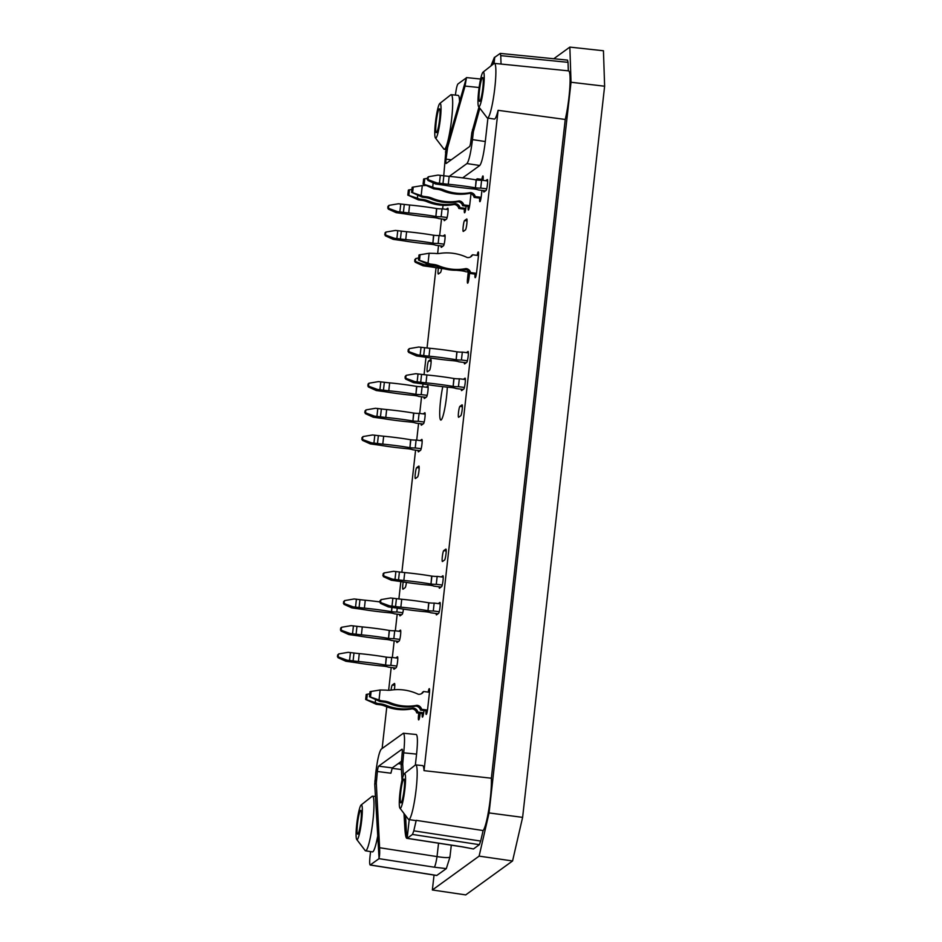 <?xml version="1.0" encoding="UTF-8"?>
<svg xmlns="http://www.w3.org/2000/svg" width="942" height="942" viewBox="0 0 942 942"><rect width="100%" height="100%" fill="white"/><g stroke="black" fill="none" stroke-linecap="round" stroke-linejoin="round"><path stroke-width="1.41" d="M485.719 180.699L487.273 179.581A5.511 0.695 97.3 0 1 487.367 179.545A5.511 0.695 97.3 0 1 487.403 184.773A5.511 0.695 97.3 0 1 486.06 190.449L483.952 191.968A5.511 0.695 97.3 0 1 483.87 192.003A5.511 0.695 97.3 0 1 483.576 190.602M466.443 352.626L467.997 351.496A5.511 0.695 97.3 0 1 468.08 351.472A5.511 0.695 97.3 0 1 468.115 356.7A5.511 0.695 97.3 0 1 466.773 362.364L464.665 363.895A5.511 0.695 97.3 0 1 464.583 363.918A5.511 0.695 97.3 0 1 464.3 362.517M459.908 406.379L462.004 404.86A5.511 0.695 97.3 0 1 462.098 404.825A5.511 0.695 97.3 0 1 462.133 410.053A5.511 0.695 97.3 0 1 460.791 415.728L458.683 417.247A5.511 0.695 97.3 0 1 458.601 417.271A5.511 0.695 97.3 0 1 458.554 412.043A5.511 0.695 97.3 0 1 459.908 406.379L462.381 406.697M441.28 576.916L442.834 575.786A5.511 0.695 97.3 0 1 442.917 575.762A5.511 0.695 97.3 0 1 442.964 580.99A5.511 0.695 97.3 0 1 441.61 586.654L439.514 588.185A5.511 0.695 97.3 0 1 439.419 588.208A5.511 0.695 97.3 0 1 439.137 586.807M443.164 236.03L444.718 234.911A5.511 0.695 97.3 0 1 444.801 234.888A5.511 0.695 97.3 0 1 444.848 240.104A5.511 0.695 97.3 0 1 443.505 245.78L441.398 247.299A5.511 0.695 97.3 0 1 441.303 247.334A5.511 0.695 97.3 0 1 441.021 245.933M446.155 209.36L447.709 208.229A5.511 0.695 97.3 0 1 447.803 208.206A5.511 0.695 97.3 0 1 447.839 213.434A5.511 0.695 97.3 0 1 446.496 219.097L444.388 220.628A5.511 0.695 97.3 0 1 444.306 220.652A5.511 0.695 97.3 0 1 444.012 219.25M441.61 268.505A5.511 0.695 97.3 0 1 440.503 272.462L438.407 273.981A5.511 0.695 97.3 0 1 438.313 274.004A5.511 0.695 97.3 0 1 438.371 268.034M428.645 360.927L430.753 359.408A5.511 0.695 97.3 0 1 430.847 359.373A5.511 0.695 97.3 0 1 430.883 364.601A5.511 0.695 97.3 0 1 429.54 370.277L427.433 371.796A5.511 0.695 97.3 0 1 427.338 371.819A5.511 0.695 97.3 0 1 427.303 366.603A5.511 0.695 97.3 0 1 428.645 360.927L431.13 361.245M426.208 387.209L427.762 386.079A5.511 0.695 97.3 0 1 427.845 386.055A5.511 0.695 97.3 0 1 427.892 391.283A5.511 0.695 97.3 0 1 426.538 396.947L424.442 398.478A5.511 0.695 97.3 0 1 424.347 398.501A5.511 0.695 97.3 0 1 424.065 397.1M423.217 413.879L424.771 412.761A5.511 0.695 97.3 0 1 424.854 412.726A5.511 0.695 97.3 0 1 424.889 417.954A5.511 0.695 97.3 0 1 423.547 423.629L421.451 425.148A5.511 0.695 97.3 0 1 421.357 425.183A5.511 0.695 97.3 0 1 421.074 423.782M420.226 440.562L421.78 439.431A5.511 0.695 97.3 0 1 421.863 439.408A5.511 0.695 97.3 0 1 421.898 444.636A5.511 0.695 97.3 0 1 420.556 450.3L418.46 451.83A5.511 0.695 97.3 0 1 418.366 451.854A5.511 0.695 97.3 0 1 418.083 450.453M416.682 467.632L418.79 466.113A5.511 0.695 97.3 0 1 418.872 466.09A5.511 0.695 97.3 0 1 418.907 471.318A5.511 0.695 97.3 0 1 417.565 476.982L415.457 478.512A5.511 0.695 97.3 0 1 415.375 478.536A5.511 0.695 97.3 0 1 415.34 473.308A5.511 0.695 97.3 0 1 416.682 467.632L419.155 467.95M406.438 582.439A5.511 0.695 97.3 0 1 405.154 587.643L403.046 589.174A5.511 0.695 97.3 0 1 402.964 589.197A5.511 0.695 97.3 0 1 403.211 581.944M403.447 609.121A5.511 0.695 97.3 0 1 402.163 614.325L400.056 615.844A5.511 0.695 97.3 0 1 399.973 615.868A5.511 0.695 97.3 0 1 399.691 614.478M398.831 631.258L400.385 630.127A5.511 0.695 97.3 0 1 400.48 630.104A5.511 0.695 97.3 0 1 400.515 635.332A5.511 0.695 97.3 0 1 399.173 640.996L397.065 642.526A5.511 0.695 97.3 0 1 396.982 642.55A5.511 0.695 97.3 0 1 396.688 641.149M395.84 657.928L397.394 656.809A5.511 0.695 97.3 0 1 397.477 656.774A5.511 0.695 97.3 0 1 397.524 662.002A5.511 0.695 97.3 0 1 396.182 667.678L394.074 669.197A5.511 0.695 97.3 0 1 393.98 669.232A5.511 0.695 97.3 0 1 393.697 667.831M391.024 690.109A5.511 0.695 97.3 0 1 392.296 685.011L394.404 683.48A5.511 0.695 97.3 0 1 394.486 683.456A5.511 0.695 97.3 0 1 394.392 689.732M438.289 603.587L439.843 602.468A5.511 0.695 97.3 0 1 439.926 602.433A5.511 0.695 97.3 0 1 439.961 607.661A5.511 0.695 97.3 0 1 438.619 613.336L436.523 614.855A5.511 0.695 97.3 0 1 436.429 614.891A5.511 0.695 97.3 0 1 436.146 613.489M443.717 550.634L445.825 549.115A5.511 0.695 97.3 0 1 445.919 549.08A5.511 0.695 97.3 0 1 445.955 554.308A5.511 0.695 97.3 0 1 444.612 559.984L442.505 561.503A5.511 0.695 97.3 0 1 442.422 561.526A5.511 0.695 97.3 0 1 442.375 556.298A5.511 0.695 97.3 0 1 443.717 550.634L446.202 550.952M463.44 379.308L464.995 378.178A5.511 0.695 97.3 0 1 465.089 378.154A5.511 0.695 97.3 0 1 465.124 383.37A5.511 0.695 97.3 0 1 463.782 389.046L461.674 390.565A5.511 0.695 97.3 0 1 461.592 390.6A5.511 0.695 97.3 0 1 461.309 389.199M464.571 220.534L466.679 219.003A5.511 0.695 97.3 0 1 466.761 218.98A5.511 0.695 97.3 0 1 466.796 224.208A5.511 0.695 97.3 0 1 465.454 229.872L463.358 231.402A5.511 0.695 97.3 0 1 463.264 231.426A5.511 0.695 97.3 0 1 463.228 226.198A5.511 0.695 97.3 0 1 464.571 220.534L467.044 220.852M470.988 193.758L469.846 204.002A5.511 0.695 97.3 0 1 468.374 210.031A5.511 0.695 97.3 0 1 468.174 206.428M466.113 206.168L466.055 206.745A5.511 0.695 97.3 0 1 464.583 212.774A5.511 0.695 97.3 0 1 464.382 209.171M420.191 713.294L420.132 713.871A5.511 0.695 97.3 0 1 418.66 719.9A5.511 0.695 97.3 0 1 418.578 714.99L418.79 713.118M423.982 710.551L423.912 711.128A5.511 0.695 97.3 0 1 422.452 717.156A5.511 0.695 97.3 0 1 422.252 713.553M428.198 692.099A5.511 0.695 97.3 0 1 429.293 688.661A5.511 0.695 97.3 0 1 429.364 693.571L427.703 708.384A5.511 0.695 97.3 0 1 426.231 714.413A5.511 0.695 97.3 0 1 426.031 710.81M477.182 255.376A5.511 0.695 97.3 0 1 478.277 251.95A5.511 0.695 97.3 0 1 478.348 256.848L476.687 271.673A5.511 0.695 97.3 0 1 475.215 277.69A5.511 0.695 97.3 0 1 475.015 274.098M469.54 273.392L469.116 277.16A5.511 0.695 97.3 0 1 467.644 283.177A5.511 0.695 97.3 0 1 467.573 278.279L468.268 272.05M481.939 190.39L481.35 195.677A5.511 0.695 97.3 0 1 479.878 201.694A5.511 0.695 97.3 0 1 479.678 198.103M481.833 179.38A5.511 0.695 97.3 0 1 482.928 175.954A5.511 0.695 97.3 0 1 483.058 180.369M455.41 95.107L455.433 94.859C456.199 88.819 457.035 85.18 457.942 83.968L466.29 77.927M479.819 108.212L473.367 131.703L471.789 132.834L470.823 141.218A5.004 0.636 -82.7 0 1 469.587 146.54L446.225 163.449A5.004 0.636 -82.7 0 1 446.143 163.484A5.004 0.636 -82.7 0 1 446.061 159.151L447.591 147.576L465.042 86.087L466.49 77.585L446.037 148.706L443.753 175.754M382.122 748.501L386.797 706.83M388.646 690.274L391.201 667.513M392.331 657.481L394.192 640.831M395.322 630.81L397.194 614.16M398.89 598.959L400.845 581.567M401.881 572.277L415.587 450.135M416.705 440.114L418.578 423.464M419.708 413.432L421.569 396.782M422.699 386.762L423.005 383.959M424.053 374.669L426.008 357.277M427.044 347.987L436.052 267.681M437.641 253.551L438.525 245.615M439.655 235.582L441.515 218.933M442.646 208.912L443.046 205.297M553.778 58.734L569.851 47.1L603.445 50.762L604.623 86.217L522.61 817.373L512.566 860.964L465.713 894.9L432.366 889.978L434.038 875.071M378.778 858.586C379.555 857.314 379.838 853.688 379.602 847.729L376.305 783.191L374.739 784.321L379.073 858.633L370.182 865.015C369.547 864.462 369.5 861.494 370.053 856.101L370.559 851.592M446.32 868.618L449.923 857.161C448.239 857.903 443.941 857.715 437.017 856.584A10.009 1.248 98.8 0 1 434.274 867.193L446.32 868.618L436.723 875.495L370.182 865.015M432.366 889.978L479.113 856.125L512.566 860.964M604.623 86.217L571.029 82.248L489.063 812.922L522.61 817.373M413.797 830.832L416.211 820.352L483.116 830.55L480.691 841.065L413.797 830.832L412.478 834.447L407.132 838.321L409.24 819.599M407.168 838.298L462.404 846.811A10.009 1.236 -81.2 0 1 462.251 846.858L473.473 848.954L479.372 844.668L480.691 841.065M501.038 64.056L500.755 55.625L568.038 62.337L567.531 60.111M568.038 62.337L568.32 70.838M565.247 119.469L491.359 778.222L424.03 770.65L498.106 110.32L565.247 119.469A29.496 3.744 -82.7 0 0 569.78 88.242A29.496 3.744 -82.7 0 0 568.556 70.862L494.432 63.385A27.53 3.497 97.3 0 1 494.632 89.478A27.53 3.497 97.3 0 1 487.909 117.868A27.53 3.497 97.3 0 1 487.461 118.009A27.53 3.497 97.3 0 1 487.061 117.726L478.63 106.646A17.521 2.225 97.3 0 1 478.901 89.16A17.521 2.225 97.3 0 1 483.022 72.169A17.521 2.225 97.3 0 1 483.576 87.582A17.521 2.225 97.3 0 1 479.172 106.729A17.521 2.225 97.3 0 1 478.63 106.646M483.116 830.55A29.496 3.744 -82.7 0 0 488.933 808.695A29.496 3.744 -82.7 0 0 491.359 778.222M479.113 856.125L489.063 812.922M571.029 82.248L569.851 47.1M494.044 63.503L494.738 57.332L500.237 53.4L500.755 55.625M442.787 386.667A21.525 2.732 -82.7 0 0 439.879 408.522A21.525 2.732 -82.7 0 0 440.832 420.05A21.525 2.732 -82.7 0 0 444.659 409.075A21.525 2.732 -82.7 0 0 447.32 387.138M403.341 775.478L402.705 764.068L403.694 752.846C404.895 740.918 404.789 734.383 403.376 733.241L416.27 734.501C417.683 735.643 417.789 742.178 416.576 754.106L415.351 765.022M416.211 820.352A27.718 3.521 97.3 0 1 415.646 820.588L408.781 819.528A27.53 3.497 97.3 0 1 408.369 819.246L399.938 808.154A17.521 2.225 97.3 0 1 400.209 790.679A17.521 2.225 97.3 0 1 404.342 773.688A17.521 2.225 97.3 0 1 404.883 789.09A17.521 2.225 97.3 0 1 400.48 808.248A17.521 2.225 97.3 0 1 399.938 808.154M404.342 773.688L415.281 765.069A27.53 3.497 97.3 0 1 415.74 764.904L422.664 765.599A27.718 3.521 97.3 0 1 424.03 770.65M498.106 110.32A27.718 3.521 97.3 0 1 494.338 119.069L487.461 118.009M487.921 118.08L485.295 141.536C483.623 154.841 481.786 162.836 479.772 165.498L462.663 177.885M439.808 103.467A17.521 2.225 97.3 0 1 440.361 118.88A17.521 2.225 97.3 0 1 435.958 138.027A17.521 2.225 97.3 0 1 435.416 137.932A17.521 2.225 97.3 0 1 435.687 120.458A17.521 2.225 97.3 0 1 439.808 103.467L450.759 94.848A27.53 3.497 97.3 0 1 451.218 94.683L458.142 95.377A27.718 3.521 97.3 0 1 459.555 101.465M377.589 836.684A27.718 3.521 97.3 0 1 372.443 851.886L365.567 850.814A27.53 3.497 97.3 0 1 365.166 850.544L356.724 839.452A17.521 2.225 97.3 0 1 357.006 821.977A17.521 2.225 97.3 0 1 361.127 804.986A17.521 2.225 97.3 0 1 361.669 820.388A17.521 2.225 97.3 0 1 357.265 839.546A17.521 2.225 97.3 0 1 356.724 839.452M415.74 764.904A27.53 3.497 97.3 0 1 417.106 769.92A27.53 3.497 97.3 0 1 414.81 799.146A27.53 3.497 97.3 0 1 409.228 819.387A27.53 3.497 97.3 0 1 408.781 819.528M404.106 789.737A12.01 1.531 97.3 0 1 400.903 802.878A12.01 1.531 97.3 0 1 400.903 790.762A12.01 1.531 97.3 0 1 403.941 779.046A12.01 1.531 97.3 0 1 404.106 789.737M403.988 813.476L404.93 829.396C405.307 834.777 405.896 837.756 406.697 838.298L405.578 815.56M374.739 784.321L375.728 773.099C377.389 759.794 379.226 751.81 381.251 749.137L403.376 733.241M401.292 761.383L392.284 767.907L378.613 766.164L401.975 749.243A5.004 0.636 -82.7 0 1 402.057 749.22A5.004 0.636 -82.7 0 1 402.14 753.553L401.151 765.198L402.034 780.106M376.305 783.191L377.377 771.486A5.004 0.636 -82.7 0 1 378.613 766.164M377.377 771.486L390.906 773.205L392.284 767.907M361.127 804.986L372.066 796.367A27.53 3.497 97.3 0 1 372.537 796.202A27.53 3.497 97.3 0 1 372.738 822.284A27.53 3.497 97.3 0 1 366.014 850.685A27.53 3.497 97.3 0 1 365.567 850.814M360.892 821.035A12.01 1.531 97.3 0 1 357.689 834.176A12.01 1.531 97.3 0 1 357.701 822.06A12.01 1.531 97.3 0 1 360.727 810.332A12.01 1.531 97.3 0 1 360.892 821.035M483.022 72.169L493.973 63.55A27.53 3.497 97.3 0 1 494.114 63.455A27.53 3.497 97.3 0 1 494.432 63.385M482.799 88.218A12.01 1.531 97.3 0 1 479.596 101.359A12.01 1.531 97.3 0 1 479.596 89.243A12.01 1.531 97.3 0 1 482.634 77.527A12.01 1.531 97.3 0 1 482.799 88.218M492.254 64.904L494.432 57.297L490.888 65.987M479.772 165.498L466.949 163.567C468.975 160.894 470.812 152.91 472.472 139.604L473.367 131.703M478.96 107.082L471.789 132.834M466.949 163.567L449.263 176.378M451.218 94.683A27.53 3.497 97.3 0 1 451.43 120.764A27.53 3.497 97.3 0 1 444.695 149.166A27.53 3.497 97.3 0 1 444.259 149.307A27.53 3.497 97.3 0 1 443.847 149.024L435.416 137.932M439.584 119.516A12.01 1.531 97.3 0 1 436.382 132.657A12.01 1.531 97.3 0 1 436.382 120.541A12.01 1.531 97.3 0 1 439.419 108.825A12.01 1.531 97.3 0 1 439.584 119.516M427.809 177.237L427.856 180.428L435.734 184.02L437.135 183.007L428.61 179.887L427.962 178.862L428.539 176.719L438.03 175.094L443.859 175.777A20.029 2.355 -173.6 0 0 449.169 176.366A47.512 5.581 -173.6 0 1 476.11 179.887L476.322 179.91A5.205 0.612 -173.6 0 0 481.609 180.181L480.726 188.082A5.205 0.612 6.4 0 1 475.439 187.811L476.11 179.887M440.314 175.318L439.431 183.219L442.976 183.678A20.029 2.355 6.4 0 0 448.286 184.267A47.512 5.581 6.4 0 1 475.215 187.788M439.431 183.219L437.135 183.007M485.507 190.849L478.195 189.907A5.205 0.612 6.4 0 0 473.861 188.953L473.649 188.93A47.512 5.581 6.4 0 1 446.508 185.55A20.029 2.355 6.4 0 0 441.409 184.809L435.734 184.02M487.65 180.946L481.609 180.181M486.684 188.847L480.726 188.082M428.021 263.136L430.164 264.007L429.046 264.82L418.436 259.992L428.021 263.136L429.128 253.257L419.202 254.882L418.448 259.98L418.99 255.035M478.477 255.541L472.59 254.787A5.205 5.122 -125.9 0 1 467.409 257.543L467.197 257.507A47.512 46.794 -125.9 0 0 440.232 253.363A20.029 19.723 -125.9 0 1 434.945 253.398L429.128 253.257M470.447 256.989A5.205 5.122 54.1 0 0 471.471 255.6L472.59 254.787M429.046 264.82L432.59 265.279L433.709 264.466A20.029 19.723 -125.9 0 1 438.842 265.832L437.712 266.645A20.029 19.723 54.1 0 0 432.59 265.279M430.164 264.007L433.709 264.466M466.172 268.6A5.205 5.122 -125.9 0 1 470.6 272.579L469.481 273.392A5.205 5.122 54.1 0 0 465.042 269.412L466.172 268.6L464.83 269.388A47.512 46.794 54.1 0 1 437.712 266.645M465.949 268.576A47.512 46.794 -125.9 0 1 438.842 265.832M469.481 273.392L476.322 274.263M470.6 272.579L476.475 273.321M406.261 375.305L405.142 376.517L405.578 379.037L413.467 382.617L414.869 381.604L406.332 378.484L405.684 377.459L406.261 375.316L415.752 373.703L421.58 374.374A20.029 2.355 -173.6 0 0 426.891 374.963A47.512 5.581 -173.6 0 1 453.832 378.484L454.044 378.507A5.205 0.612 -173.6 0 0 459.331 378.778L458.448 386.679A5.205 0.612 6.4 0 1 453.161 386.42L453.832 378.484M418.036 373.915L417.153 381.828L420.697 382.275A20.029 2.355 6.4 0 0 426.008 382.864A47.512 5.581 6.4 0 1 452.949 386.385M417.153 381.828L414.869 381.604M463.228 389.446L455.916 388.516A5.205 0.612 6.4 0 0 451.595 387.551L451.371 387.527A47.512 5.581 6.4 0 1 424.241 384.148A20.029 2.355 6.4 0 0 419.131 383.418L413.467 382.617M465.372 379.544L459.331 378.778M464.418 387.445L458.448 386.679M381.11 599.595L379.991 600.808L380.427 603.316L388.304 606.907L389.705 605.894L381.18 602.774L380.533 601.738L381.098 599.607L390.589 597.982L396.429 598.653A20.029 2.355 -173.6 0 0 401.739 599.253A47.512 5.581 -173.6 0 1 428.669 602.774L428.893 602.798A5.205 0.612 -173.6 0 0 434.168 603.068L433.285 610.969A5.205 0.612 6.4 0 1 427.998 610.699L428.669 602.774M392.885 598.205L392.002 606.106L395.546 606.566A20.029 2.355 6.4 0 0 400.845 607.154A47.512 5.581 6.4 0 1 427.786 610.675M392.002 606.106L389.705 605.894M438.077 613.737L430.765 612.795A5.205 0.612 6.4 0 0 426.432 611.841L426.22 611.817A47.512 5.581 6.4 0 1 399.078 608.438A20.029 2.355 6.4 0 0 393.968 607.696L388.304 606.907M440.208 603.834L434.168 603.068M439.255 611.735L433.285 610.969M375.246 702.602L377.389 703.474L376.27 704.286L365.661 699.459L375.246 702.602L375.587 699.612M365.673 699.435L366.226 694.525M365.661 699.47L366.214 694.489L369.782 693.759M376.27 704.286L379.814 704.734L380.933 703.921A20.029 19.723 -125.9 0 1 386.067 705.299L384.937 706.111A20.029 19.723 54.1 0 0 379.814 704.734M377.389 703.474L380.933 703.921M413.397 708.066A5.205 5.122 -125.9 0 1 417.824 712.034L416.705 712.847A5.205 5.122 54.1 0 0 412.278 708.879L413.173 708.043L412.054 708.855A47.512 46.794 54.1 0 1 384.937 706.111M413.173 708.043A47.512 46.794 -125.9 0 1 386.067 705.299M416.705 712.847L423.547 713.718M417.824 712.034L423.7 712.788M340.922 627.796L340.969 630.987L348.846 634.567L350.247 633.554L341.722 630.433L341.075 629.409L341.64 627.266L351.142 625.653L356.971 626.324A20.029 2.355 -173.6 0 0 362.281 626.913A47.512 5.581 -173.6 0 1 389.223 630.433L389.435 630.469A5.205 0.612 -173.6 0 0 394.722 630.728L393.827 638.641A5.205 0.612 6.4 0 1 388.551 638.37L389.223 630.433M353.427 625.877L352.543 633.778L356.088 634.225A20.029 2.355 6.4 0 0 361.398 634.826A47.512 5.581 6.4 0 1 388.328 638.346M352.543 633.778L350.247 633.554M398.619 641.396L391.307 640.466A5.205 0.612 6.4 0 0 386.974 639.512L386.762 639.477A47.512 5.581 6.4 0 1 359.62 636.097A20.029 2.355 6.4 0 0 354.51 635.367L348.846 634.567M400.762 631.505L394.722 630.728M399.797 639.394L393.827 638.641M363.035 436.57L361.928 437.771L362.352 440.291L370.241 443.882L371.643 442.858L363.117 439.737L362.458 438.713L363.035 436.57L372.526 434.957L378.366 435.628A20.029 2.355 -173.6 0 0 383.677 436.217A47.512 5.581 -173.6 0 1 410.606 439.737L410.83 439.773A5.205 0.612 -173.6 0 0 416.105 440.032L415.222 447.945A5.205 0.612 6.4 0 1 409.935 447.674L410.606 439.737M374.822 435.18L373.927 443.081L377.471 443.529A20.029 2.355 6.4 0 0 382.782 444.129A47.512 5.581 6.4 0 1 409.723 447.65M373.927 443.081L371.643 442.858M420.014 450.7L412.702 449.77A5.205 0.612 6.4 0 0 408.369 448.816L408.145 448.781A47.512 5.581 6.4 0 1 381.015 445.413A20.029 2.355 6.4 0 0 375.905 444.671L370.241 443.882M422.146 440.809L416.105 440.032M421.192 448.698L415.222 447.945M368.298 383.747L368.346 386.938L376.223 390.518L377.624 389.505L369.099 386.385L368.452 385.36L369.017 383.217L378.519 381.604L384.348 382.275A20.029 2.355 -173.6 0 0 389.658 382.864A47.512 5.581 -173.6 0 1 416.588 386.385L416.811 386.42A5.205 0.612 -173.6 0 0 422.098 386.679L421.204 394.592A5.205 0.612 6.4 0 1 415.928 394.321L416.588 386.385M380.803 381.828L379.92 389.729L383.465 390.176A20.029 2.355 6.4 0 0 388.775 390.777A47.512 5.581 6.4 0 1 415.705 394.298M379.92 389.729L377.624 389.505M425.996 397.347L418.684 396.417A5.205 0.612 6.4 0 0 414.35 395.463L414.139 395.428A47.512 5.581 6.4 0 1 386.997 392.049A20.029 2.355 6.4 0 0 381.887 391.319L376.223 390.518M428.139 387.456L422.098 386.679M427.173 395.346L421.204 394.592M388.975 205.368L387.857 206.569L388.292 209.089L396.17 212.668L397.571 211.656L389.046 208.535L388.398 207.511L388.964 205.368L398.466 203.755L404.295 204.426A20.029 2.355 -173.6 0 0 409.605 205.015A47.512 5.581 -173.6 0 1 436.546 208.535L436.758 208.571A5.205 0.612 -173.6 0 0 442.045 208.83L441.15 216.742A5.205 0.612 6.4 0 1 435.875 216.472L436.546 208.535M400.75 203.978L399.867 211.879L403.412 212.327A20.029 2.355 6.4 0 0 408.722 212.927A47.512 5.581 6.4 0 1 435.651 216.448M399.867 211.879L397.571 211.656M445.943 219.498L438.631 218.568A5.205 0.612 6.4 0 0 434.297 217.614L434.085 217.578A47.512 5.581 6.4 0 1 406.944 214.211A20.029 2.355 6.4 0 0 401.834 213.469L396.17 212.668M448.086 209.607L442.045 208.83M447.12 217.496L441.15 216.742M421.18 195.477L422.287 185.598L412.361 187.222L411.595 192.309L423.311 196.348L422.193 197.161L411.583 192.333L412.149 187.364M422.287 185.598L426.125 185.48M422.193 197.161L425.737 197.608L426.856 196.796A20.029 19.723 -125.9 0 1 431.989 198.173L430.871 198.986A20.029 19.723 54.1 0 0 425.737 197.608M423.311 196.348L426.856 196.796M459.319 200.94A5.205 5.122 -125.9 0 1 463.747 204.909L462.628 205.721A5.205 5.122 54.1 0 0 458.201 201.753L459.107 200.917L457.977 201.729A47.512 46.794 54.1 0 1 430.871 198.986M459.107 200.917A47.512 46.794 -125.9 0 1 431.989 198.173M462.628 205.721L469.469 206.592M463.747 204.909L469.622 205.662M417.388 198.22L419.531 199.092L418.401 199.904L407.804 195.076L417.388 198.22L417.718 195.23M407.815 195.053L408.357 190.143M407.804 195.088L408.357 190.107L411.925 189.377M418.401 199.904L421.945 200.352L423.076 199.539A20.029 19.723 -125.9 0 1 428.198 200.917L427.079 201.729A20.029 19.723 54.1 0 0 421.945 200.352M419.531 199.092L423.076 199.539M455.539 203.684A5.205 5.122 -125.9 0 1 459.967 207.652L458.836 208.465A5.205 5.122 54.1 0 0 454.409 204.496L455.539 203.684L454.197 204.473A47.512 46.794 54.1 0 1 427.079 201.729M455.316 203.66A47.512 46.794 -125.9 0 1 428.198 200.917M458.836 208.465L465.678 209.336M459.967 207.652L465.831 208.406M385.254 232.568L385.302 235.759L393.179 239.35L394.58 238.338L386.055 235.217L385.408 234.193L385.973 232.05L395.475 230.437L401.304 231.108A20.029 2.355 -173.6 0 0 406.614 231.697A47.512 5.581 -173.6 0 1 433.544 235.217L433.767 235.241A5.205 0.612 -173.6 0 0 439.054 235.512L438.16 243.413A5.205 0.612 6.4 0 1 432.884 243.142L433.544 235.217M397.76 230.649L396.876 238.561L400.421 239.009A20.029 2.355 6.4 0 0 405.731 239.598A47.512 5.581 6.4 0 1 432.661 243.118M396.876 238.561L394.58 238.338M442.952 246.18L435.64 245.25A5.205 0.612 6.4 0 0 431.306 244.284L431.095 244.261A47.512 5.581 6.4 0 1 403.953 240.881A20.029 2.355 6.4 0 0 398.843 240.151L393.179 239.35M445.095 236.277L439.054 235.512M444.129 244.178L438.16 243.413M366.038 409.888L364.919 411.101L365.343 413.609L373.232 417.2L374.633 416.187L366.108 413.067L365.461 412.043L366.026 409.9L375.517 408.275L381.357 408.958A20.029 2.355 -173.6 0 0 386.667 409.546A47.512 5.581 -173.6 0 1 413.597 413.067L413.821 413.091A5.205 0.612 -173.6 0 0 419.096 413.361L418.213 421.262A5.205 0.612 6.4 0 1 412.926 420.992L413.597 413.067M377.813 408.498L376.93 416.399L380.474 416.859A20.029 2.355 6.4 0 0 385.773 417.447A47.512 5.581 6.4 0 1 412.714 420.968M376.93 416.399L374.633 416.187M423.005 424.03L415.693 423.099A5.205 0.612 6.4 0 0 411.36 422.134L411.148 422.11A47.512 5.581 6.4 0 1 384.006 418.731A20.029 2.355 6.4 0 0 378.896 418.001L373.232 417.2M425.136 414.127L419.096 413.361M424.183 422.028L418.213 421.262M344.642 600.584L343.524 601.797L343.96 604.305L351.837 607.896L353.25 606.883L344.713 603.763L344.065 602.727L344.642 600.596L354.133 598.971L359.962 599.642A20.029 2.355 -173.6 0 0 365.272 600.242A47.512 5.581 -173.6 0 1 379.862 601.903M402.787 612.724L396.829 611.959A5.205 0.612 6.4 0 1 391.542 611.688L391.801 607.425M396.829 611.959L397.253 608.155M356.417 599.194L355.534 607.095L359.079 607.555A20.029 2.355 6.4 0 0 364.389 608.143A47.512 5.581 6.4 0 1 391.319 611.664M355.534 607.095L353.25 606.883M401.61 614.726L394.298 613.784A5.205 0.612 6.4 0 0 389.976 612.83L389.752 612.806A47.512 5.581 6.4 0 1 362.611 609.427A20.029 2.355 6.4 0 0 357.513 608.685L351.837 607.896M338.661 653.936L337.542 655.149L337.978 657.657L345.855 661.249L347.257 660.236L338.731 657.116L338.084 656.091L338.649 653.948L348.151 652.323L353.98 653.006A20.029 2.355 -173.6 0 0 359.291 653.595A47.512 5.581 -173.6 0 1 386.22 657.116L386.444 657.139A5.205 0.612 -173.6 0 0 391.731 657.41L390.836 665.311A5.205 0.612 6.4 0 1 385.561 665.04L386.22 657.116M350.436 652.547L349.553 660.448L353.097 660.907A20.029 2.355 6.4 0 0 358.407 661.496A47.512 5.581 6.4 0 1 385.337 665.017M349.553 660.448L347.257 660.236M395.628 668.078L388.316 667.148A5.205 0.612 6.4 0 0 383.983 666.182L383.771 666.159A47.512 5.581 6.4 0 1 356.629 662.779A20.029 2.355 6.4 0 0 351.519 662.049L345.855 661.249M397.771 658.175L391.731 657.41M396.806 666.076L390.836 665.311M379.037 699.859L380.144 689.98L370.218 691.605L369.464 696.691L381.18 700.73L380.05 701.543L369.452 696.715L370.006 691.746M429.493 692.264L423.606 691.51A5.205 5.122 -125.9 0 1 418.425 694.254L418.213 694.23A47.512 46.794 -125.9 0 0 391.248 690.074A20.029 19.723 -125.9 0 1 385.961 690.121L380.144 689.98M421.463 693.701A5.205 5.122 54.1 0 0 422.487 692.323L423.606 691.51M380.05 701.543L383.594 701.99L384.725 701.178A20.029 19.723 -125.9 0 1 389.847 702.555L388.728 703.368A20.029 19.723 54.1 0 0 383.594 701.99M381.18 700.73L384.725 701.178M417.188 705.322A5.205 5.122 -125.9 0 1 421.616 709.291L420.485 710.103A5.205 5.122 54.1 0 0 416.058 706.135L417.188 705.322L415.846 706.111A47.512 46.794 54.1 0 1 388.728 703.368M416.965 705.299A47.512 46.794 -125.9 0 1 389.847 702.555M420.485 710.103L427.327 710.974M421.616 709.291L427.48 710.044M383.37 573.454L383.418 576.645L391.295 580.225L392.696 579.212L384.171 576.092L383.524 575.067L384.089 572.924L393.591 571.311L399.42 571.982A20.029 2.355 -173.6 0 0 404.73 572.571A47.512 5.581 -173.6 0 1 431.66 576.092L431.883 576.115A5.205 0.612 -173.6 0 0 437.17 576.386L436.276 584.287A5.205 0.612 6.4 0 1 431 584.028L431.66 576.092M395.875 571.523L394.992 579.436L398.537 579.883A20.029 2.355 6.4 0 0 403.847 580.472A47.512 5.581 6.4 0 1 430.777 583.993M394.992 579.436L392.696 579.212M441.068 587.054L433.756 586.124A5.205 0.612 6.4 0 0 429.422 585.159L429.211 585.135A47.512 5.581 6.4 0 1 402.069 581.756A20.029 2.355 6.4 0 0 396.959 581.026L391.295 580.225M443.211 577.163L437.17 576.386M442.245 585.053L436.276 584.287M409.252 348.634L408.133 349.835L408.569 352.355L416.458 355.946L417.859 354.922L409.323 351.802L408.675 350.777L409.252 348.634L418.743 347.021L424.583 347.692A20.029 2.355 -173.6 0 0 429.882 348.281A47.512 5.581 -173.6 0 1 456.823 351.802L457.035 351.837A5.205 0.612 -173.6 0 0 462.322 352.096L461.439 360.009A5.205 0.612 6.4 0 1 456.152 359.738L456.823 351.802M421.039 347.245L420.144 355.146L423.688 355.593A20.029 2.355 6.4 0 0 428.999 356.194A47.512 5.581 6.4 0 1 455.94 359.714M420.144 355.146L417.859 354.922M466.219 362.764L458.907 361.834A5.205 0.612 6.4 0 0 454.586 360.88L454.362 360.845A47.512 5.581 6.4 0 1 427.232 357.477A20.029 2.355 6.4 0 0 422.122 356.735L416.458 355.946M468.362 352.873L462.322 352.096M467.409 360.762L461.439 360.009M415.881 258.497L414.763 259.709L415.198 262.217L423.088 265.809L424.489 264.796L415.964 261.676L415.304 260.64L415.881 258.508L418.66 257.943M466.69 269.918A5.205 0.612 6.4 0 1 463.287 269.671M426.891 263.948L426.773 265.008L430.317 265.467A20.029 2.355 6.4 0 0 435.628 266.056A47.512 5.581 6.4 0 1 436.311 266.127M426.773 265.008L424.489 264.796M444.624 268.906A47.512 5.581 6.4 0 1 433.862 267.34A20.029 2.355 6.4 0 0 428.751 266.598L423.088 265.809M468.998 272.144L465.536 271.696A5.205 0.612 6.4 0 0 461.215 270.743L460.991 270.719A47.512 5.581 6.4 0 1 456.269 270.26M432.684 187.14L434.815 188.011L433.697 188.824L423.088 183.996L432.684 187.14L433.167 182.854M423.653 179.039L423.088 184.008L423.653 179.039L427.385 178.274M483.128 179.545L477.253 178.792A5.205 5.122 -125.9 0 1 476.475 179.934M475.993 179.863A5.205 5.122 54.1 0 0 476.134 179.604L477.253 178.792M433.697 188.824L437.241 189.283L438.36 188.471A20.029 19.723 -125.9 0 1 443.494 189.837L442.375 190.649A20.029 19.723 54.1 0 0 437.241 189.283M434.815 188.011L438.36 188.471M470.823 192.604A5.205 5.122 -125.9 0 1 475.251 196.584L474.132 197.396A5.205 5.122 54.1 0 0 469.705 193.416L470.611 192.58L469.481 193.393A47.512 46.794 54.1 0 1 442.375 190.649M470.611 192.58A47.512 46.794 -125.9 0 1 443.494 189.837M474.132 197.396L480.973 198.267M475.251 196.584L481.127 197.325M392.296 685.011L394.78 685.329M418.578 714.99L419.967 715.166M467.573 278.279L468.951 278.455M447.591 147.576L446.037 148.706M370.347 864.968L436.888 875.448M434.274 867.193L379.037 858.668M449.923 857.161L451.3 845.174M473.473 848.954L462.404 846.811M479.372 844.668L412.478 834.447M403.694 752.846L416.576 754.106M402.799 760.747L401.233 761.878M376.411 779.858L374.834 781M402.705 764.068L401.151 765.198M438.56 843.208L437.017 856.584L379.602 847.729M401.41 769.52L392.025 768.331M401.115 764.009L398.183 763.632M485.295 141.536L472.472 139.604M474.003 128.453L472.448 129.572M446.967 150.826L445.401 151.956M446.061 159.151L451.253 159.81M465.042 86.087L479.125 87.512M427.421 177.92L428.127 177.414M427.256 179.369L427.962 178.862M427.856 180.428L428.61 179.887M475.439 187.811L476.322 179.91M448.286 184.267L449.169 176.366M443.859 175.777L442.976 183.678M418.648 259.827L419.202 254.882M419.496 260.016L420.097 254.681M405.142 376.517L405.849 376.011M404.989 377.966L405.684 377.459M405.578 379.037L406.332 378.484M453.161 386.42L454.044 378.507M426.008 382.864L426.891 374.963M421.58 374.374L420.697 382.275M379.991 600.808L380.686 600.301M379.826 602.256L380.533 601.738M380.427 603.316L381.18 602.774M427.998 610.699L428.893 602.798M400.845 607.154L401.739 599.253M396.429 598.653L395.546 606.566M365.873 699.294L366.426 694.348M366.721 699.482L367.321 694.148M340.533 628.467L341.24 627.961M340.368 629.915L341.075 629.409M340.969 630.987L341.722 630.433M388.551 638.37L389.435 630.469M361.398 634.826L362.281 626.913M356.971 626.324L356.088 634.225M361.928 437.771L362.623 437.265M361.763 439.219L362.458 438.713M362.352 440.291L363.117 439.737M409.935 447.674L410.83 439.773M382.782 444.129L383.677 436.217M378.366 435.628L377.471 443.529M367.91 384.418L368.605 383.912M367.745 385.867L368.452 385.36M368.346 386.938L369.099 386.385M415.928 394.321L416.811 386.42M388.775 390.777L389.658 382.864M384.348 382.275L383.465 390.176M387.857 206.569L388.563 206.062M387.692 208.017L388.398 207.511M388.292 209.089L389.046 208.535M435.875 216.472L436.758 208.571M408.722 212.927L409.605 205.015M404.295 204.426L403.412 212.327M411.807 192.168L412.361 187.222M412.643 192.356L413.244 187.022M408.016 194.912L408.569 189.966M408.863 195.1L409.452 189.766M384.866 233.251L385.561 232.745M384.701 234.699L385.408 234.193M385.302 235.759L386.055 235.217M432.884 243.142L433.767 235.241M405.731 239.598L406.614 231.697M401.304 231.108L400.421 239.009M364.919 411.101L365.614 410.594M364.754 412.549L365.461 412.043M365.343 413.609L366.108 413.067M412.926 420.992L413.821 413.091M385.773 417.447L386.667 409.546M381.357 408.958L380.474 416.859M343.524 601.797L344.23 601.279M343.359 603.245L344.065 602.727M343.96 604.305L344.713 603.763M391.542 611.688L392.013 607.449M364.389 608.143L365.272 600.242M359.962 599.642L359.079 607.555M337.542 655.149L338.249 654.643M337.377 656.598L338.084 656.091M337.978 657.657L338.731 657.116M385.561 665.04L386.444 657.139M358.407 661.496L359.291 653.595M353.98 653.006L353.097 660.907M369.664 696.55L370.218 691.605M370.512 696.739L371.113 691.404M382.982 574.125L383.677 573.619M382.817 575.574L383.524 575.067M383.418 576.645L384.171 576.092M431 584.028L431.883 576.115M403.847 580.472L404.73 572.571M399.42 571.982L398.537 579.883M408.133 349.835L408.84 349.329M407.98 351.284L408.675 350.777M408.569 352.355L409.323 351.802M456.152 359.738L457.035 351.837M428.999 356.194L429.882 348.281M424.583 347.692L423.688 355.593M414.763 259.709L415.469 259.203M414.61 261.158L415.304 260.64M415.198 262.217L415.964 261.676M423.311 183.831L423.865 178.886M424.147 184.02L424.748 178.686M372.537 796.202L375.399 796.485M444.259 149.307L445.813 149.542M500.226 53.4L567.52 60.111M466.49 77.585L480.62 79.022M462.251 846.858L406.697 838.298M427.798 177.249L428.539 176.707M340.91 627.796L341.652 627.266M368.287 383.747L369.028 383.217M385.243 232.58L385.985 232.038M383.359 573.454L384.101 572.924"/></g></svg>
